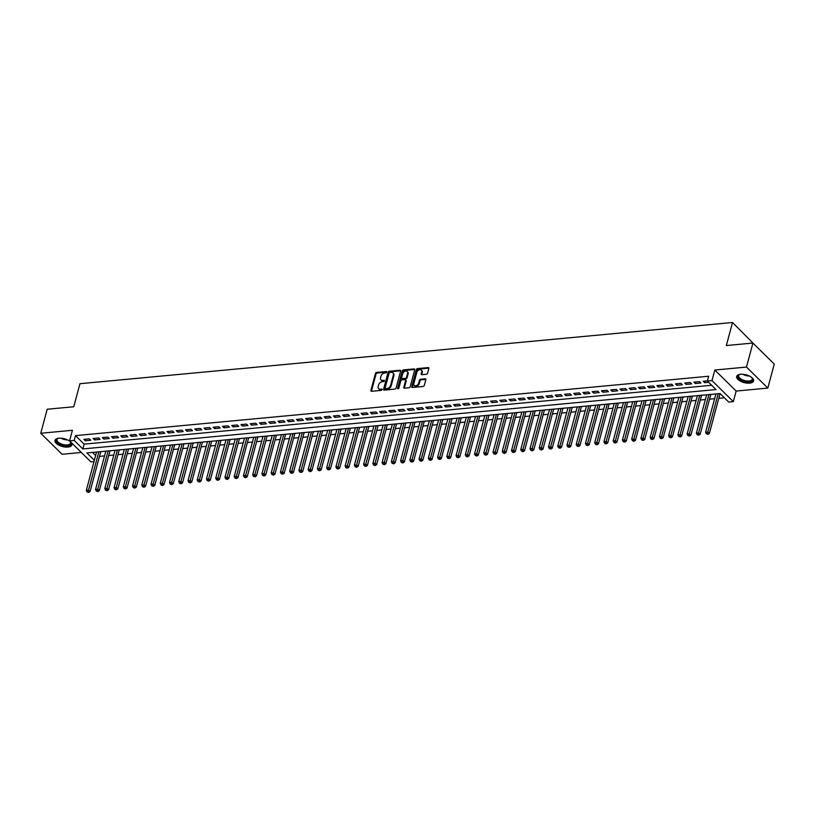 <?xml version="1.0" encoding="UTF-8"?>
<svg xmlns="http://www.w3.org/2000/svg" width="815" height="815" viewBox="0 0 815 815"><rect width="100%" height="100%" fill="white"/><g stroke="black" fill="none" stroke-linecap="round" stroke-linejoin="round"><path stroke-width="1.22" d="M386.718 372.129A0.764 0.53 -45.4 0 0 386.259 371.528L376.612 372.435A1.1 0.764 -45.4 0 0 375.45 373.464L370.906 390.436A1.1 0.764 -45.4 0 0 371.559 391.292L381.206 390.385A0.764 0.53 -45.4 0 0 381.552 389.071L380.31 389.183A3.515 2.425 -45.4 0 1 378.649 388.673A3.515 2.425 -45.4 0 1 378.211 386.442L378.588 385.026A3.515 2.425 -45.4 0 1 382.306 381.736L383.549 381.624A0.764 0.53 -45.4 0 0 383.906 380.299L382.653 380.411A3.515 2.425 -45.4 0 1 381.002 379.902A3.515 2.425 -45.4 0 1 380.564 377.671L380.941 376.255A3.515 2.425 -45.4 0 1 384.649 372.964L385.903 372.852A0.764 0.53 -45.4 0 0 386.718 372.129M740.641 374.279A8.731 4.004 -165 0 0 736.699 376.449A8.731 4.004 -165 0 0 740.56 381.226A8.731 4.004 -165 0 0 749.627 383.132A8.731 4.004 -165 0 0 753.569 380.962A8.731 4.004 -165 0 0 749.698 376.184A8.731 4.004 -165 0 0 740.641 374.279M58.935 438.215A8.731 4.004 -165 0 0 55.002 440.385A8.731 4.004 -165 0 0 58.863 445.163A8.731 4.004 -165 0 0 67.93 447.078A8.731 4.004 -165 0 0 71.863 444.909A8.731 4.004 -165 0 0 68.002 440.12A8.731 4.004 -165 0 0 58.935 438.215M426.418 374.248A1.1 0.764 -45.4 0 0 427.569 373.219L428.853 368.451A1.1 0.764 -45.4 0 0 428.191 367.596L417.484 368.604A1.1 0.764 -45.4 0 0 416.333 369.633L411.779 386.605A1.1 0.764 -45.4 0 0 412.431 387.461L423.138 386.453A1.1 0.764 -45.4 0 0 424.299 385.424L425.838 379.678A1.1 0.764 -45.4 0 0 425.186 378.822L420.601 379.25A1.1 0.764 -45.4 0 0 419.45 380.279L418.686 383.132A2.944 2.027 -45.4 0 1 416.679 385.536A2.944 2.027 -45.4 0 1 414.193 385.444A2.944 2.027 -45.4 0 1 413.826 383.58L416.822 372.404A2.944 2.027 -45.4 0 1 418.818 370A2.944 2.027 -45.4 0 1 421.314 370.091A2.944 2.027 -45.4 0 1 421.671 371.956L421.182 373.82A1.1 0.764 -45.4 0 0 421.834 374.676L426.418 374.248M752.917 343.054L774.25 364.071L767.812 388.083L746.489 367.066L752.917 343.054L726.348 345.55L732.522 322.495L79.941 383.702L73.758 406.756L47.189 409.242L40.75 433.264L72.413 430.289L69.581 440.864L74.196 440.426L75.489 435.628L708.663 376.235L707.369 381.043L711.994 380.605L733.327 401.622L728.702 402.06L720.053 393.533L86.879 452.926L94.367 460.292M746.489 367.066L714.826 370.041L711.994 380.605M400.634 371.1A1.1 0.764 -45.4 0 0 399.982 370.244L389.275 371.243A1.1 0.764 -45.4 0 0 388.113 372.272L383.559 389.244A1.1 0.764 -45.4 0 0 384.222 390.11L394.929 389.101A1.1 0.764 -45.4 0 0 396.08 388.072L400.634 371.1M403.384 369.929L414.081 368.92A1.1 0.764 -45.4 0 1 414.743 369.776L410.19 386.748A1.1 0.764 -45.4 0 1 409.028 387.777L404.454 388.205A1.1 0.764 -45.4 0 1 403.792 387.349L405.636 380.462A1.1 0.764 -45.4 0 0 404.984 379.607L401.948 379.892A1.1 0.764 -45.4 0 0 400.786 380.921L398.871 388.093A0.764 0.53 -45.4 0 1 397.598 388.205L402.223 370.947A1.1 0.764 -45.4 0 1 403.384 369.929L403.955 370.489L414.662 369.49L414.081 368.92M40.75 433.264L62.083 454.281L81.357 452.468M710.792 394.541L712.279 394.266M701.542 395.407L703.039 395.132M692.302 396.273L693.789 395.998M683.062 397.149L684.549 396.864M673.811 398.015L675.309 397.73M664.571 398.881L666.059 398.596M655.331 399.747L656.819 399.472M646.081 400.613L647.579 400.338M636.841 401.479L638.328 401.204M627.601 402.345L629.088 402.07M618.351 403.211L619.848 402.936M609.111 404.077L610.598 403.802M599.871 404.943L601.358 404.668M590.63 405.819L592.118 405.534M581.38 406.685L582.868 406.4M572.14 407.551L573.628 407.266M562.9 408.417L564.388 408.142M553.65 409.283L555.137 409.008M544.41 410.149L545.897 409.874M535.17 411.015L536.657 410.74M525.92 411.881L527.407 411.606M516.679 412.747L518.167 412.471M507.439 413.613L508.927 413.337M498.189 414.489L499.677 414.203M488.949 415.355L490.436 415.069M479.709 416.221L481.196 415.935M470.459 417.086L471.946 416.811M461.219 417.952L462.706 417.677M451.979 418.818L453.466 418.543M442.728 419.684L444.216 419.409M433.488 420.55L434.976 420.275M424.248 421.416L425.736 421.141M414.998 422.282L416.485 422.007M405.758 423.158L407.245 422.873M396.518 424.024L398.005 423.739M387.268 424.89L388.755 424.605M378.028 425.756L379.515 425.481M368.788 426.622L370.275 426.347M359.537 427.488L361.025 427.213M350.297 428.354L351.785 428.079M341.057 429.22L342.545 428.945M331.807 430.086L333.294 429.811M322.567 430.952L324.054 430.677M313.327 431.828L314.814 431.543M304.077 432.694L305.564 432.408M294.836 433.56L296.324 433.274M285.596 434.426L287.084 434.151M276.346 435.291L277.834 435.016M267.106 436.157L268.593 435.882M257.866 437.023L259.353 436.748M248.616 437.889L250.103 437.614M239.376 438.755L240.863 438.48M230.136 439.621L231.623 439.346M220.885 440.497L222.383 440.212M211.645 441.363L213.133 441.078M202.405 442.229L203.893 441.944M193.155 443.095L194.653 442.82M183.915 443.961L185.402 443.686M174.675 444.827L176.162 444.552M165.425 445.693L166.922 445.418M156.185 446.559L157.672 446.284M146.945 447.425L148.432 447.15M137.694 448.291L139.192 448.016M128.454 449.167L129.942 448.882M119.214 450.033L120.702 449.748M109.964 450.899L111.461 450.613M89.375 438.837L83.823 439.356L85.269 440.772L90.811 440.253L89.375 438.837M98.615 437.961L93.073 438.48L94.509 439.906L100.051 439.387L98.615 437.961M107.855 437.095L102.313 437.614L103.75 439.041L109.302 438.521L107.855 437.095M117.105 436.229L111.553 436.748L113 438.175L118.542 437.655L117.105 436.229M126.345 435.363L120.803 435.882L122.24 437.309L127.782 436.789L126.345 435.363M135.585 434.497L130.043 435.016L131.48 436.433L137.032 435.913L135.585 434.497M144.836 433.631L139.284 434.151L140.73 435.567L146.272 435.047L144.836 433.631M154.076 432.765L148.534 433.285L149.97 434.701L155.512 434.181L154.076 432.765M163.316 431.899L157.774 432.419L159.21 433.835L164.762 433.315L163.316 431.899M172.566 431.033L167.014 431.553L168.461 432.969L174.003 432.449L172.566 431.033M181.806 430.167L176.264 430.687L177.701 432.103L183.243 431.583L181.806 430.167M191.046 429.291L185.504 429.811L186.941 431.237L192.493 430.717L191.046 429.291M200.296 428.425L194.744 428.945L196.191 430.371L201.733 429.851L200.296 428.425M209.537 427.559L203.995 428.079L205.431 429.505L210.973 428.985L209.537 427.559M218.777 426.693L213.235 427.213L214.671 428.639L220.223 428.12L218.777 426.693M228.027 425.827L222.475 426.347L223.921 427.763L229.463 427.243L228.027 425.827M237.267 424.961L231.715 425.481L233.161 426.897L238.703 426.377L237.267 424.961M246.507 424.095L240.965 424.615L242.401 426.031L247.954 425.512L246.507 424.095M255.757 423.23L250.205 423.749L251.652 425.165L257.194 424.646L255.757 423.23M264.997 422.364L259.445 422.883L260.892 424.299L266.434 423.78L264.997 422.364M274.237 421.498L268.695 422.017L270.132 423.433L275.684 422.914L274.237 421.498M283.488 420.622L277.935 421.141L279.382 422.567L284.924 422.048L283.488 420.622M292.728 419.756L287.175 420.275L288.622 421.701L294.164 421.182L292.728 419.756M301.968 418.89L296.426 419.409L297.862 420.835L303.414 420.316L301.968 418.89M311.218 418.024L305.666 418.543L307.112 419.97L312.654 419.44L311.218 418.024M320.458 417.158L314.906 417.677L316.352 419.093L321.894 418.574L320.458 417.158M329.698 416.292L324.156 416.811L325.593 418.227L331.145 417.708L329.698 416.292M338.948 415.426L333.396 415.945L334.843 417.362L340.385 416.842L338.948 415.426M348.188 414.56L342.636 415.079L344.083 416.496L349.625 415.976L348.188 414.56M357.428 413.694L351.886 414.214L353.323 415.63L358.875 415.11L357.428 413.694M366.679 412.828L361.127 413.348L362.573 414.764L368.115 414.244L366.679 412.828M375.919 411.952L370.367 412.471L371.813 413.898L377.355 413.378L375.919 411.952M385.159 411.086L379.617 411.606L381.053 413.032L386.605 412.512L385.159 411.086M394.409 410.22L388.857 410.74L390.304 412.166L395.846 411.646L394.409 410.22M403.649 409.354L398.097 409.874L399.544 411.3L405.086 410.77L403.649 409.354M412.889 408.488L407.347 409.008L408.784 410.424L414.336 409.904L412.889 408.488M422.129 407.622L416.587 408.142L418.034 409.558L423.576 409.038L422.129 407.622M431.38 406.756L425.827 407.276L427.274 408.692L432.816 408.172L431.38 406.756M440.62 405.89L435.078 406.41L436.514 407.826L442.066 407.306L440.62 405.89M449.86 405.024L444.318 405.544L445.764 406.96L451.306 406.44L449.86 405.024M459.11 404.159L453.558 404.678L455.004 406.094L460.546 405.575L459.11 404.159M468.35 403.282L462.808 403.802L464.244 405.228L469.797 404.709L468.35 403.282M477.59 402.416L472.048 402.936L473.495 404.362L479.037 403.843L477.59 402.416M486.84 401.551L481.288 402.07L482.735 403.496L488.277 402.977L486.84 401.551M496.08 400.685L490.538 401.204L491.975 402.63L497.527 402.101L496.08 400.685M505.32 399.819L499.778 400.338L501.225 401.754L506.767 401.235L505.32 399.819M514.571 398.953L509.018 399.472L510.465 400.888L516.007 400.369L514.571 398.953M523.811 398.087L518.269 398.606L519.705 400.022L525.257 399.503L523.811 398.087M533.051 397.221L527.509 397.74L528.955 399.156L534.497 398.637L533.051 397.221M542.301 396.355L536.749 396.874L538.195 398.291L543.737 397.771L542.301 396.355M551.541 395.489L545.999 396.009L547.436 397.425L552.988 396.905L551.541 395.489M560.781 394.613L555.239 395.132L556.686 396.559L562.228 396.039L560.781 394.613M570.031 393.747L564.479 394.266L565.926 395.693L571.468 395.173L570.031 393.747M579.271 392.881L573.729 393.401L575.166 394.827L580.718 394.307L579.271 392.881M588.511 392.015L582.97 392.535L584.406 393.961L589.958 393.431L588.511 392.015M597.762 391.149L592.21 391.669L593.656 393.085L599.198 392.565L597.762 391.149M607.002 390.283L601.46 390.803L602.896 392.219L608.448 391.699L607.002 390.283M616.242 389.417L610.7 389.937L612.136 391.353L617.689 390.833L616.242 389.417M625.492 388.551L619.94 389.071L621.387 390.487L626.929 389.967L625.492 388.551M634.732 387.685L629.19 388.205L630.627 389.621L636.179 389.101L634.732 387.685M643.972 386.819L638.43 387.339L639.867 388.755L645.419 388.235L643.972 386.819M653.223 385.943L647.67 386.463L649.117 387.889L654.659 387.37L653.223 385.943M662.463 385.077L656.921 385.597L658.357 387.023L663.909 386.504L662.463 385.077M671.703 384.211L666.161 384.731L667.597 386.157L673.149 385.638L671.703 384.211M680.953 383.345L675.401 383.865L676.847 385.291L682.389 384.762L680.953 383.345M690.193 382.48L684.651 382.999L686.087 384.415L691.64 383.896L690.193 382.48M699.433 381.614L693.891 382.133L695.327 383.549L700.88 383.03L699.433 381.614M75.489 435.628L84.128 444.144L711.678 385.281M707.42 380.86L703.131 381.267L704.578 382.683L708.653 382.306M99.481 456.39L104.544 455.911M108.731 455.524L113.794 455.045M117.971 454.658L123.034 454.179M127.211 453.792L132.275 453.313M136.462 452.926L141.525 452.447M145.702 452.05L150.765 451.581M154.942 451.184L160.005 450.715M164.192 450.318L169.255 449.849M173.432 449.452L178.495 448.984M182.672 448.586L187.735 448.107M191.922 447.72L196.986 447.241M201.162 446.854L206.226 446.376M210.402 445.988L215.466 445.51M219.653 445.122L224.716 444.644M228.893 444.257L233.956 443.778M238.133 443.38L243.196 442.912M247.383 442.514L252.446 442.046M256.623 441.649L261.686 441.18M265.863 440.783L270.926 440.314M275.113 439.917L280.177 439.438M284.353 439.051L289.417 438.572M293.594 438.185L298.657 437.706M302.844 437.319L307.907 436.84M312.084 436.453L317.147 435.974M321.324 435.587L326.387 435.108M330.574 434.711L335.637 434.242M339.814 433.845L344.877 433.376M349.054 432.979L354.118 432.51M358.305 432.113L363.368 431.644M367.545 431.247L372.608 430.768M376.785 430.381L381.848 429.902M386.035 429.515L391.098 429.036M395.275 428.649L400.338 428.17M404.515 427.783L409.578 427.305M413.765 426.917L418.829 426.439M423.005 426.041L428.069 425.573M432.245 425.175L437.309 424.707M441.496 424.309L446.559 423.841M450.736 423.443L455.799 422.965M459.976 422.578L465.039 422.099M469.226 421.712L474.289 421.233M478.466 420.846L483.529 420.367M487.706 419.98L492.769 419.501M496.956 419.114L502.02 418.635M506.197 418.248L511.26 417.769M515.437 417.372L520.5 416.903M524.687 416.506L529.75 416.037M533.927 415.64L538.99 415.171M543.167 414.774L548.23 414.295M552.417 413.908L557.48 413.429M561.657 413.042L566.72 412.563M570.897 412.176L575.961 411.697M580.137 411.31L585.211 410.831M589.388 410.444L594.451 409.965M598.628 409.578L603.691 409.099M607.868 408.702L612.941 408.234M617.118 407.836L622.181 407.368M626.358 406.97L631.421 406.502M635.598 406.104L640.672 405.626M644.848 405.238L649.912 404.76M654.088 404.372L659.152 403.894M663.329 403.507L668.402 403.028M672.579 402.641L677.642 402.162M681.819 401.775L686.882 401.296M691.059 400.909L696.132 400.43M700.309 400.033L705.372 399.564M709.549 399.167L714.612 398.698M718.789 398.301L724.362 397.781M92.513 452.396L95.65 455.493M100.724 451.765L102.211 451.49M753.753 343.879L732.522 322.495M714.826 370.041L736.159 391.057L767.812 388.083M736.159 391.057L733.327 401.622M94.02 461.585L90.903 461.881L69.581 440.864M74.196 440.426L82.845 448.943L716.018 389.56L707.369 381.043M84.128 444.144L82.845 448.943M85.269 440.772L85.697 439.173M94.509 439.906L94.937 438.307M103.75 439.041L104.177 437.441M113 438.175L113.428 436.575M122.24 437.309L122.668 435.709M131.48 436.433L131.908 434.843M140.73 435.567L141.158 433.977M149.97 434.701L150.398 433.111M159.21 433.835L159.638 432.245M168.461 432.969L168.888 431.369M177.701 432.103L178.128 430.503M186.941 431.237L187.368 429.637M196.191 430.371L196.619 428.772M205.431 429.505L205.859 427.906M214.671 428.639L215.099 427.04M223.921 427.763L224.349 426.174M233.161 426.897L233.589 425.308M242.401 426.031L242.829 424.442M251.652 425.165L252.079 423.576M260.892 424.299L261.32 422.7M270.132 423.433L270.56 421.834M279.382 422.567L279.81 420.968M288.622 421.701L289.05 420.102M297.862 420.835L298.29 419.236M307.112 419.97L307.54 418.37M316.352 419.093L316.78 417.504M325.593 418.227L326.02 416.638M334.843 417.362L335.271 415.772M344.083 416.496L344.511 414.906M353.323 415.63L353.751 414.03M362.573 414.764L363.001 413.164M371.813 413.898L372.241 412.298M381.053 413.032L381.481 411.432M390.304 412.166L390.731 410.566M399.544 411.3L399.971 409.701M408.784 410.424L409.212 408.835M418.034 409.558L418.462 407.969M427.274 408.692L427.702 407.103M436.514 407.826L436.942 406.237M445.764 406.96L446.192 405.361M455.004 406.094L455.432 404.495M464.244 405.228L464.672 403.629M473.495 404.362L473.912 402.763M482.735 403.496L483.163 401.897M491.975 402.63L492.403 401.031M501.225 401.754L501.643 400.165M510.465 400.888L510.893 399.299M519.705 400.022L520.133 398.433M528.955 399.156L529.373 397.567M538.195 398.291L538.623 396.691M547.436 397.425L547.863 395.825M556.686 396.559L557.103 394.959M565.926 395.693L566.354 394.093M575.166 394.827L575.594 393.227M584.406 393.961L584.834 392.361M593.656 393.085L594.084 391.495M602.896 392.219L603.324 390.63M612.136 391.353L612.564 389.764M621.387 390.487L621.814 388.898M630.627 389.621L631.055 388.022M639.867 388.755L640.295 387.156M649.117 387.889L649.545 386.29M658.357 387.023L658.785 385.424M667.597 386.157L668.025 384.558M676.847 385.291L677.275 383.692M686.087 384.415L686.515 382.826M695.327 383.549L695.755 381.96M704.578 382.683L705.006 381.094M381.002 379.902L381.573 380.473A3.515 2.425 -45.4 0 0 383.233 380.982L382.653 380.411M384.364 380.88L383.233 380.982M378.649 388.673L379.23 389.244A3.515 2.425 -45.4 0 0 380.88 389.753L380.31 389.183M382.021 389.652L380.88 389.753M386.718 372.109L377.192 373.005A1.1 0.764 -45.4 0 0 376.031 374.034L371.487 391.006A1.1 0.764 -45.4 0 0 371.446 391.292M400.664 370.805A1.1 0.764 -45.4 0 0 400.552 370.815L389.845 371.813A1.1 0.764 -45.4 0 0 388.684 372.842L384.14 389.815A1.1 0.764 -45.4 0 0 384.11 390.11M389.916 372.475A0.764 0.53 -45.4 0 0 389.101 373.189L385.108 388.093A0.764 0.53 -45.4 0 0 385.566 388.694L386.88 388.572A3.515 2.425 -45.4 0 0 390.599 385.281L393.329 375.094A3.515 2.425 -45.4 0 0 392.891 372.863A3.515 2.425 -45.4 0 0 391.231 372.353L389.916 372.475M385.668 388.786A0.764 0.53 -45.4 0 0 386.147 389.264L385.566 388.694M392.891 372.863L393.472 373.433A3.515 2.425 -45.4 0 1 393.9 375.664L391.169 385.852A3.515 2.425 -45.4 0 1 387.461 389.132L386.147 389.264M405.503 379.77L406.084 380.34A1.1 0.764 -45.4 0 1 406.216 381.033L404.372 387.92A1.1 0.764 -45.4 0 0 404.342 388.215M403.955 370.489A1.1 0.764 -45.4 0 0 402.793 371.518L398.168 388.775A0.764 0.53 -45.4 0 0 398.168 388.786M407.551 373.321A2.944 2.027 -45.4 0 0 407.194 371.457A2.944 2.027 -45.4 0 0 404.698 371.365A2.944 2.027 -45.4 0 0 402.702 373.779L401.642 377.712A1.1 0.764 -45.4 0 0 402.304 378.578L405.34 378.292A1.1 0.764 -45.4 0 0 406.502 377.264L407.551 373.321L408.132 373.891A2.944 2.027 -45.4 0 0 407.765 372.027L407.194 371.457M401.785 378.415L402.355 378.985A1.1 0.764 -45.4 0 0 402.875 379.138L402.304 378.578M408.132 373.891L407.072 377.824A1.1 0.764 -45.4 0 1 405.921 378.853L402.875 379.138M421.314 370.091L421.885 370.652A2.944 2.027 -45.4 0 1 422.252 372.526L421.752 374.38A1.1 0.764 -45.4 0 0 421.722 374.676M414.193 385.444L414.764 386.015A2.944 2.027 -45.4 0 0 417.26 386.106A2.944 2.027 -45.4 0 0 419.256 383.692L418.686 383.132M425.878 379.382A1.1 0.764 -45.4 0 0 425.766 379.382L421.182 379.81A1.1 0.764 -45.4 0 0 420.02 380.839L419.256 383.692M428.884 368.166A1.1 0.764 -45.4 0 0 428.772 368.166L418.064 369.164A1.1 0.764 -45.4 0 0 416.903 370.193L412.359 387.166A1.1 0.764 -45.4 0 0 412.319 387.461M96.578 452.009L86.319 490.335L88.621 490.11L90.068 491.537L100.765 451.622M88.03 491.853L87.103 491.944L88.611 492.423L88.03 491.853L98.89 451.795M87.103 491.944L86.319 490.335M90.068 491.537L88.611 492.423M69.937 441.353A7.559 3.464 15 0 1 70.355 441.822A7.559 3.464 15 0 1 67.533 445.713A7.559 3.464 15 0 1 58.171 443.115A7.559 3.464 15 0 1 57.855 438.47A7.559 3.464 15 0 1 58.436 438.276M58.15 438.358A6.999 3.209 -165 0 0 57.009 439.58A6.999 3.209 -165 0 0 60.106 443.411A6.999 3.209 -165 0 0 67.37 444.949A6.999 3.209 -165 0 0 70.528 443.207A6.999 3.209 -165 0 0 70.151 441.577M55.206 439.896A8.68 3.983 -165 0 0 59.342 444.501A8.68 3.983 -165 0 0 68.103 446.274A8.68 3.983 -165 0 0 71.924 444.379M751.644 377.416A7.559 3.464 15 0 1 752.051 377.885A7.559 3.464 15 0 1 750.36 381.583A7.559 3.464 15 0 1 741.884 380.361A7.559 3.464 15 0 1 739.551 374.533A7.559 3.464 15 0 1 740.142 374.329M739.847 374.421A6.999 3.209 -165 0 0 738.706 375.644A6.999 3.209 -165 0 0 742.271 379.698A6.999 3.209 -165 0 0 752.225 379.27A6.999 3.209 -165 0 0 751.848 377.64M736.913 375.96A8.68 3.983 -165 0 0 741.365 380.717A8.68 3.983 -165 0 0 753.63 380.432M105.828 451.143L95.559 489.469L97.871 489.245L99.308 490.671L110.005 450.756M97.27 490.987L96.353 491.078L97.851 491.557L97.27 490.987L108.14 450.929M96.353 491.078L95.559 489.469M99.308 490.671L97.851 491.557M115.068 450.277L104.799 488.593L107.111 488.379L108.558 489.805L119.245 449.89M106.521 490.121L105.593 490.212L107.091 490.691L106.521 490.121L117.38 450.063M105.593 490.212L104.799 488.593M108.558 489.805L107.091 490.691M124.308 449.411L114.049 487.727L116.351 487.513L117.798 488.929L128.495 449.024M115.761 489.255L114.834 489.336L116.341 489.825L115.761 489.255L126.62 449.197M114.834 489.336L114.049 487.727M117.798 488.929L116.341 489.825M133.558 448.545L123.289 486.861L125.602 486.647L127.038 488.063L137.735 448.158M125.001 488.389L124.084 488.47L125.581 488.959L125.001 488.389L135.871 448.332M124.084 488.47L123.289 486.861M127.038 488.063L125.581 488.959M142.798 447.68L132.529 485.995L134.842 485.781L136.288 487.197L146.975 447.282M134.251 487.523L133.324 487.604L134.821 488.083L134.251 487.523L145.111 447.466M133.324 487.604L132.529 485.995M136.288 487.197L134.821 488.083M152.038 446.814L141.779 485.129L144.082 484.915L145.528 486.331L156.225 446.416M143.491 486.657L142.564 486.738L144.072 487.217L143.491 486.657L154.351 446.6M142.564 486.738L141.779 485.129M145.528 486.331L144.072 487.217M161.288 445.948L151.02 484.263L153.332 484.049L154.768 485.465L165.465 445.55M152.731 485.781L151.814 485.872L153.312 486.351L152.731 485.781L163.601 445.724M151.814 485.872L151.02 484.263M154.768 485.465L153.312 486.351M170.529 445.082L160.26 483.397L162.572 483.183L164.019 484.599L174.705 444.684M161.981 484.915L161.054 485.007L162.552 485.485L161.981 484.915L172.841 444.858M161.054 485.007L160.26 483.397M164.019 484.599L162.552 485.485M179.769 444.206L169.51 482.531L171.812 482.317L173.259 483.733L183.956 443.818M171.221 484.049L170.294 484.141L171.802 484.619L171.221 484.049L182.081 443.992M170.294 484.141L169.51 482.531M173.259 483.733L171.802 484.619M189.019 443.34L178.75 481.665L181.062 481.441L182.499 482.867L193.196 442.953M180.461 483.183L179.545 483.275L181.042 483.753L180.461 483.183L191.331 443.126M179.545 483.275L178.75 481.665M182.499 482.867L181.042 483.753M198.259 442.474L187.99 480.799L190.303 480.575L191.749 482.001L202.436 442.087M189.712 482.317L188.785 482.409L190.282 482.888L189.712 482.317L200.572 442.26M188.785 482.409L187.99 480.799M191.749 482.001L190.282 482.888M207.499 441.608L197.24 479.923L199.543 479.709L200.989 481.135L211.686 441.221M198.952 481.451L198.025 481.533L199.532 482.022L198.952 481.451L209.812 441.394M198.025 481.533L197.24 479.923M200.989 481.135L199.532 482.022M216.749 440.742L206.48 479.057L208.793 478.843L210.229 480.259L220.926 440.355M208.192 480.585L207.275 480.667L208.772 481.156L208.192 480.585L219.062 440.528M207.275 480.667L206.48 479.057M210.229 480.259L208.772 481.156M225.989 439.876L215.72 478.191L218.033 477.977L219.48 479.393L230.166 439.489M217.442 479.719L216.515 479.801L218.013 480.29L217.442 479.719L228.302 439.662M216.515 479.801L215.72 478.191M219.48 479.393L218.013 480.29M235.229 439.01L224.971 477.325L227.273 477.111L228.72 478.527L239.416 438.613M226.682 478.853L225.755 478.935L227.263 479.414L226.682 478.853L237.542 438.796M225.755 478.935L224.971 477.325M228.72 478.527L227.263 479.414M244.48 438.144L234.211 476.459L236.523 476.245L237.96 477.661L248.657 437.747M235.922 477.987L235.005 478.069L236.503 478.548L235.922 477.987L246.792 437.93M235.005 478.069L234.211 476.459M237.96 477.661L236.503 478.548M253.72 437.278L243.451 475.593L245.763 475.379L247.21 476.795L257.897 436.881M245.172 477.111L244.245 477.203L245.743 477.682L245.172 477.111L256.032 437.054M244.245 477.203L243.451 475.593M247.21 476.795L245.743 477.682M262.96 436.412L252.701 474.727L255.003 474.513L256.45 475.929L267.147 436.015M254.412 476.245L253.485 476.337L254.993 476.816L254.412 476.245L265.272 436.188M253.485 476.337L252.701 474.727M256.45 475.929L254.993 476.816M272.21 435.536L261.941 473.861L264.254 473.637L265.69 475.064L276.387 435.149M263.653 475.379L262.736 475.471L264.233 475.95L263.653 475.379L274.523 435.322M262.736 475.471L261.941 473.861M265.69 475.064L264.233 475.95M281.45 434.67L271.181 472.995L273.494 472.771L274.94 474.198L285.627 434.283M272.903 474.513L271.976 474.605L273.473 475.084L272.903 474.513L283.763 434.456M271.976 474.605L271.181 472.995M274.94 474.198L273.473 475.084M290.69 433.804L280.431 472.13L282.734 471.905L284.18 473.332L294.877 433.417M282.143 473.647L281.216 473.739L282.724 474.218L282.143 473.647L293.003 433.59M281.216 473.739L280.431 472.13M284.18 473.332L282.724 474.218M299.94 432.938L289.671 471.253L291.984 471.039L293.42 472.466L304.117 432.551M291.383 472.781L290.466 472.863L291.964 473.352L291.383 472.781L302.253 432.724M290.466 472.863L289.671 471.253M293.42 472.466L291.964 473.352M309.18 432.072L298.911 470.387L301.224 470.173L302.671 471.59L313.357 431.685M300.633 471.916L299.706 471.997L301.204 472.486L300.633 471.916L311.493 431.858M299.706 471.997L298.911 470.387M302.671 471.59L301.204 472.486M318.421 431.206L308.162 469.522L310.464 469.308L311.911 470.724L322.608 430.819M309.873 471.05L308.946 471.131L310.454 471.62L309.873 471.05L320.733 430.992M308.946 471.131L308.162 469.522M311.911 470.724L310.454 471.62M327.671 430.34L317.402 468.656L319.714 468.442L321.151 469.858L331.848 429.943M319.113 470.184L318.196 470.265L319.694 470.744L319.113 470.184L329.983 430.126M318.196 470.265L317.402 468.656M321.151 469.858L319.694 470.744M336.911 429.474L326.642 467.79L328.954 467.576L330.401 468.992L341.088 429.077M328.363 469.318L327.436 469.399L328.934 469.878L328.363 469.318L339.223 429.261M327.436 469.399L326.642 467.79M330.401 468.992L328.934 469.878M346.151 428.609L335.892 466.924L338.194 466.71L339.641 468.126L350.338 428.211M337.604 468.442L336.677 468.533L338.184 469.012L337.604 468.442L348.463 428.384M336.677 468.533L335.892 466.924M339.641 468.126L338.184 469.012M355.401 427.743L345.132 466.058L347.445 465.844L348.881 467.26L359.578 427.345M346.844 467.576L345.927 467.667L347.424 468.146L346.844 467.576L357.714 427.518M345.927 467.667L345.132 466.058M348.881 467.26L347.424 468.146M364.641 426.866L354.372 465.192L356.685 464.968L358.131 466.394L368.818 426.479M356.094 466.71L355.167 466.801L356.664 467.28L356.094 466.71L366.954 426.653M355.167 466.801L354.372 465.192M358.131 466.394L356.664 467.28M373.881 426.001L363.622 464.326L365.925 464.102L367.371 465.528L378.068 425.613M365.334 465.844L364.407 465.936L365.915 466.414L365.334 465.844L376.194 425.787M364.407 465.936L363.622 464.326M367.371 465.528L365.915 466.414M383.132 425.135L372.863 463.46L375.175 463.236L376.612 464.662L387.308 424.747M374.574 464.978L373.657 465.07L375.155 465.548L374.574 464.978L385.444 424.921M373.657 465.07L372.863 463.46M376.612 464.662L375.155 465.548M392.372 424.269L382.103 462.584L384.415 462.37L385.862 463.796L396.548 423.882M383.824 464.112L382.897 464.193L384.395 464.682L383.824 464.112L394.684 424.055M382.897 464.193L382.103 462.584M385.862 463.796L384.395 464.682M401.612 423.403L391.353 461.718L393.655 461.504L395.102 462.92L405.799 423.016M393.064 463.246L392.137 463.328L393.645 463.817L393.064 463.246L403.924 423.189M392.137 463.328L391.353 461.718M395.102 462.92L393.645 463.817M410.862 422.537L400.593 460.852L402.905 460.638L404.342 462.054L415.039 422.15M402.304 462.38L401.388 462.462L402.885 462.951L402.304 462.38L413.174 422.323M401.388 462.462L400.593 460.852M404.342 462.054L402.885 462.951M420.102 421.671L409.833 459.986L412.146 459.772L413.592 461.188L424.279 421.274M411.555 461.514L410.628 461.596L412.125 462.074L411.555 461.514L422.415 421.457M410.628 461.596L409.833 459.986M413.592 461.188L412.125 462.074M429.342 420.805L419.083 459.12L421.386 458.906L422.832 460.322L433.529 420.408M420.795 460.648L419.868 460.73L421.365 461.209L420.795 460.648L431.655 420.591M419.868 460.73L419.083 459.12M422.832 460.322L421.365 461.209M438.592 419.939L428.323 458.254L430.636 458.04L432.072 459.456L442.769 419.542M430.035 459.772L429.118 459.864L430.615 460.343L430.035 459.772L440.905 419.715M429.118 459.864L428.323 458.254M432.072 459.456L430.615 460.343M447.832 419.073L437.563 457.388L439.876 457.174L441.312 458.59L452.009 418.676M439.285 458.906L438.358 458.998L439.856 459.477L439.285 458.906L450.145 418.849M438.358 458.998L437.563 457.388M441.312 458.59L439.856 459.477M457.072 418.197L446.814 456.522L449.116 456.298L450.563 457.724L461.259 417.81M448.525 458.04L447.598 458.132L449.096 458.611L448.525 458.04L459.385 417.983M447.598 458.132L446.814 456.522M450.563 457.724L449.096 458.611M466.323 417.331L456.054 455.656L458.366 455.432L459.803 456.858L470.5 416.944M457.765 457.174L456.838 457.266L458.346 457.745L457.765 457.174L468.635 417.117M456.838 457.266L456.054 455.656M459.803 456.858L458.346 457.745M475.563 416.465L465.294 454.79L467.606 454.566L469.043 455.993L479.74 416.078M467.015 456.308L466.088 456.4L467.586 456.879L467.015 456.308L477.875 416.251M466.088 456.4L465.294 454.79M469.043 455.993L467.586 456.879M484.803 415.599L474.544 453.914L476.846 453.7L478.293 455.127L488.99 415.212M476.255 455.442L475.328 455.524L476.826 456.013L476.255 455.442L487.115 415.385M475.328 455.524L474.544 453.914M478.293 455.127L476.826 456.013M494.053 414.733L483.784 453.048L486.097 452.834L487.533 454.25L498.23 414.346M485.496 454.576L484.568 454.658L486.076 455.147L485.496 454.576L496.366 414.519M484.568 454.658L483.784 453.048M487.533 454.25L486.076 455.147M503.293 413.867L493.024 452.182L495.337 451.968L496.773 453.385L507.47 413.48M494.746 453.711L493.819 453.792L495.316 454.281L494.746 453.711L505.606 413.653M493.819 453.792L493.024 452.182M496.773 453.385L495.316 454.281M512.533 413.001L502.274 451.316L504.577 451.103L506.023 452.519L516.72 412.604M503.986 452.845L503.059 452.926L504.556 453.405L503.986 452.845L514.846 412.787M503.059 452.926L502.274 451.316M506.023 452.519L504.556 453.405M521.783 412.135L511.514 450.451L513.827 450.237L515.263 451.653L525.96 411.738M513.226 451.979L512.299 452.06L513.807 452.539L513.226 451.979L524.086 411.921M512.299 452.06L511.514 450.451M515.263 451.653L513.807 452.539M531.023 411.269L520.754 449.585L523.067 449.371L524.503 450.787L535.2 410.872M522.476 451.103L521.549 451.194L523.047 451.673L522.476 451.103L533.336 411.045M521.549 451.194L520.754 449.585M524.503 450.787L523.047 451.673M540.264 410.403L529.995 448.719L532.307 448.505L533.754 449.921L544.451 410.006M531.716 450.237L530.789 450.328L532.287 450.807L531.716 450.237L542.576 410.179M530.789 450.328L529.995 448.719M533.754 449.921L532.287 450.807M549.514 409.527L539.245 447.853L541.557 447.629L542.994 449.055L553.691 409.14M540.956 449.371L540.029 449.462L541.537 449.941L540.956 449.371L551.816 409.313M540.029 449.462L539.245 447.853M542.994 449.055L541.537 449.941M558.754 408.661L548.485 446.987L550.797 446.763L552.234 448.189L562.931 408.274M550.207 448.505L549.279 448.596L550.777 449.075L550.207 448.505L561.066 408.447M549.279 448.596L548.485 446.987M552.234 448.189L550.777 449.075M567.994 407.795L557.725 446.121L560.037 445.897L561.484 447.323L572.181 407.408M559.447 447.639L558.519 447.73L560.017 448.209L559.447 447.639L570.306 407.582M558.519 447.73L557.725 446.121M561.484 447.323L560.017 448.209M577.244 406.93L566.975 445.245L569.288 445.031L570.724 446.457L581.421 406.542M568.687 446.773L567.76 446.854L569.267 447.343L568.687 446.773L579.547 406.716M567.76 446.854L566.975 445.245M570.724 446.457L569.267 447.343M586.484 406.064L576.215 444.379L578.528 444.165L579.964 445.581L590.661 405.676M577.937 445.907L577.01 445.988L578.507 446.477L577.937 445.907L588.797 405.85M577.01 445.988L576.215 444.379M579.964 445.581L578.507 446.477M595.724 405.198L585.455 443.513L587.768 443.299L589.214 444.715L599.911 404.811M587.177 445.041L586.25 445.122L587.747 445.611L587.177 445.041L598.037 404.984M586.25 445.122L585.455 443.513M589.214 444.715L587.747 445.611M604.975 404.332L594.706 442.647L597.018 442.433L598.455 443.849L609.151 403.934M596.417 444.175L595.49 444.257L596.998 444.735L596.417 444.175L607.277 404.118M595.49 444.257L594.706 442.647M598.455 443.849L596.998 444.735M614.215 403.466L603.946 441.781L606.258 441.567L607.695 442.983L618.391 403.068M605.667 443.309L604.74 443.391L606.238 443.869L605.667 443.309L616.527 403.252M604.74 443.391L603.946 441.781M607.695 442.983L606.238 443.869M623.455 402.6L613.186 440.915L615.498 440.701L616.945 442.117L627.642 402.203M614.907 442.433L613.98 442.525L615.478 443.003L614.907 442.433L625.767 402.376M613.98 442.525L613.186 440.915M616.945 442.117L615.478 443.003M632.705 401.734L622.436 440.049L624.748 439.835L626.185 441.251L636.882 401.337M624.147 441.567L623.22 441.659L624.728 442.138L624.147 441.567L635.007 401.51M623.22 441.659L622.436 440.049M626.185 441.251L624.728 442.138M641.945 400.858L631.676 439.183L633.989 438.959L635.425 440.385L646.122 400.471M633.387 440.701L632.471 440.793L633.968 441.272L633.387 440.701L644.258 400.644M632.471 440.793L631.676 439.183M635.425 440.385L633.968 441.272M651.185 399.992L640.916 438.317L643.229 438.093L644.675 439.519L655.372 399.605M642.638 439.835L641.711 439.927L643.208 440.406L642.638 439.835L653.498 399.778M641.711 439.927L640.916 438.317M644.675 439.519L643.208 440.406M660.435 399.126L650.166 437.451L652.479 437.227L653.915 438.653L664.612 398.739M651.878 438.969L650.951 439.061L652.458 439.54L651.878 438.969L662.738 398.912M650.951 439.061L650.166 437.451M653.915 438.653L652.458 439.54M669.675 398.26L659.406 436.575L661.719 436.361L663.155 437.787L673.852 397.873M661.118 438.103L660.201 438.185L661.698 438.674L661.118 438.103L671.988 398.046M660.201 438.185L659.406 436.575M663.155 437.787L661.698 438.674M678.915 397.394L668.646 435.709L670.959 435.495L672.406 436.911L683.102 397.007M670.368 437.237L669.441 437.319L670.939 437.808L670.368 437.237L681.228 397.18M669.441 437.319L668.646 435.709M672.406 436.911L670.939 437.808M688.166 396.528L677.897 434.843L680.209 434.629L681.646 436.045L692.343 396.131M679.608 436.371L678.681 436.453L680.189 436.942L679.608 436.371L690.468 396.314M678.681 436.453L677.897 434.843M681.646 436.045L680.189 436.942M697.406 395.662L687.137 433.977L689.449 433.763L690.886 435.179L701.583 395.265M688.848 435.505L687.931 435.587L689.429 436.066L688.848 435.505L699.718 395.448M687.931 435.587L687.137 433.977M690.886 435.179L689.429 436.066M706.646 394.796L696.377 433.111L698.689 432.897L700.136 434.314L710.833 394.399M698.098 434.639L697.171 434.721L698.669 435.2L698.098 434.639L708.958 394.572M697.171 434.721L696.377 433.111M700.136 434.314L698.669 435.2M715.896 393.93L705.627 432.245L707.94 432.031L709.376 433.448L720.073 393.543M707.339 433.763L706.411 433.855L707.919 434.334L707.339 433.763L718.198 393.706M706.411 433.855L705.627 432.245M709.376 433.448L707.919 434.334M371.487 391.006L370.906 390.436M376.031 374.034L375.45 373.464M377.192 373.005L376.612 372.435M384.14 389.815L383.559 389.244M388.684 372.842L388.113 372.272M389.845 371.813L389.275 371.243M400.552 370.815L399.982 370.244M387.461 389.132L386.88 388.572M391.169 385.852L390.599 385.281M393.9 375.664L393.329 375.094M404.372 387.92L403.792 387.349M406.216 381.033L405.636 380.462M398.168 388.775L397.598 388.205M402.793 371.518L402.223 370.947M405.921 378.853L405.34 378.292M407.072 377.824L406.502 377.264M421.752 374.38L421.182 373.82M422.252 372.526L421.671 371.956M420.02 380.839L419.45 380.279M421.182 379.81L420.601 379.25M425.766 379.382L425.186 378.822M412.359 387.166L411.779 386.605M416.903 370.193L416.333 369.633M418.064 369.164L417.484 368.604M428.772 368.166L428.191 367.596M67.716 439.978A6.999 3.209 15 0 1 61.054 438.195M62.959 438.439A6.764 3.107 -165 0 0 65.944 439.234M749.413 376.041A6.999 3.209 15 0 1 743.606 374.696A6.999 3.209 15 0 1 742.76 374.258M744.666 374.493A6.764 3.107 -165 0 0 747.64 375.297M385.78 389.152L385.21 388.582"/></g></svg>

